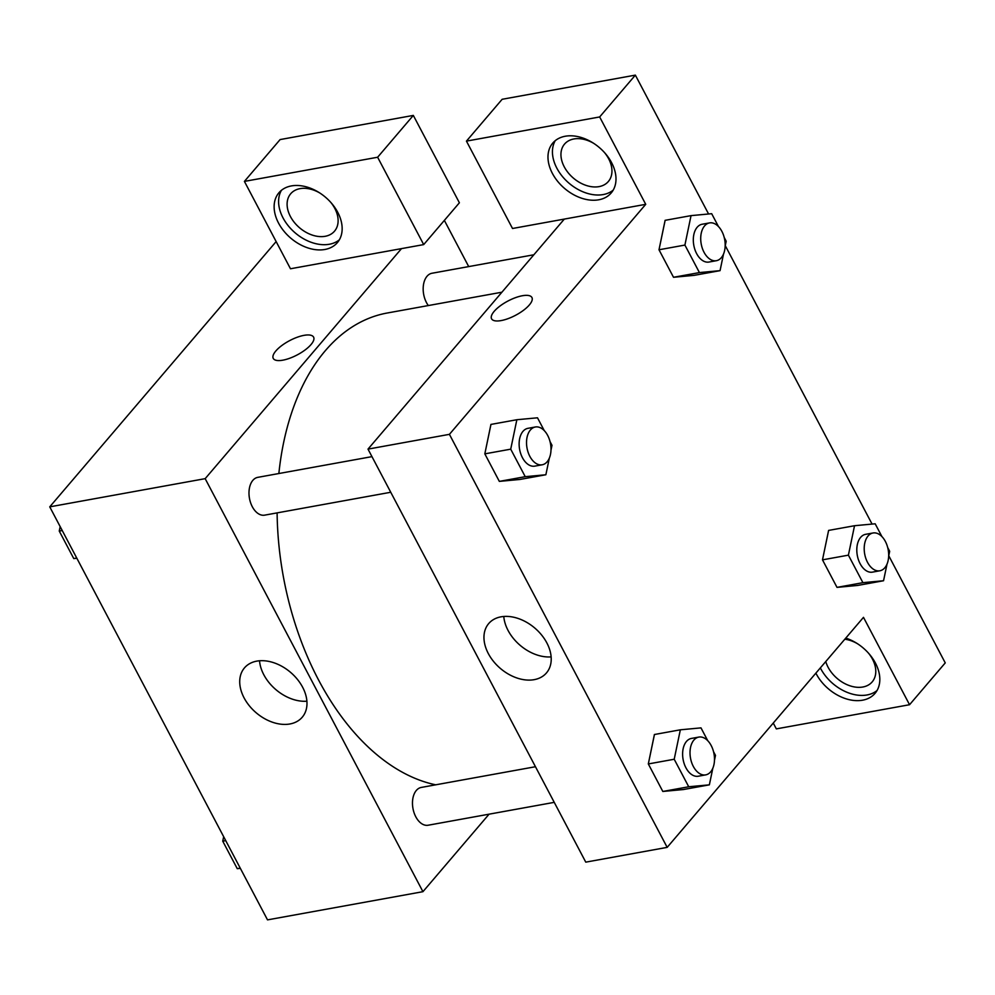 <?xml version="1.0" encoding="UTF-8"?>
<svg xmlns="http://www.w3.org/2000/svg" width="995" height="995" viewBox="0 0 995 995"><rect width="100%" height="100%" fill="white"/><g stroke="black" fill="none" stroke-linecap="round" stroke-linejoin="round"><path stroke-width="1.49" d="M489.08 814.171L422.937 891.682L267.518 919.877L49.75 506.853L276.137 241.586M282.829 360.178A22.81 8.084 152.2 0 1 273.252 358.399A22.81 8.084 152.2 0 1 289.657 340.613A22.81 8.084 152.2 0 1 313.599 337.131A22.81 8.084 152.2 0 1 305.129 349.942A22.81 8.084 152.2 0 1 282.829 360.178M290.478 268.762L423.696 244.596L377.627 157.235L244.409 181.401L290.478 268.762M422.937 891.682L205.169 478.657L49.75 506.853M205.169 478.657L401.495 248.626M313.599 337.131A22.81 8.084 -27.8 0 0 289.657 340.613A22.81 8.084 -27.8 0 0 273.252 358.399M278.538 223.067A38.407 26.828 40.5 0 1 278.923 192.756A38.407 26.828 40.5 0 1 325.564 197.296A38.407 26.828 40.5 0 1 337.367 242.631A38.407 26.828 40.5 0 1 278.538 223.067M281.398 190.356A38.407 26.828 -139.5 0 0 283.003 217.843A38.407 26.828 -139.5 0 0 339.357 239.82M330.775 202.371A28.805 20.124 40.5 0 1 334.519 231.176A28.805 20.124 40.5 0 1 325.166 236.3A28.805 20.124 40.5 0 1 294.371 222.47A28.805 20.124 40.5 0 1 290.689 193.764A28.805 20.124 40.5 0 1 300.042 188.64A28.805 20.124 40.5 0 1 319.718 192.943M244.409 181.401L280.105 139.574L413.323 115.408L377.627 157.235M423.696 244.596L459.392 202.781L413.323 115.408M256.785 661.128A37.984 26.529 40.5 0 1 297.405 679.361A37.984 26.529 40.5 0 1 302.244 717.208A37.984 26.529 40.5 0 1 256.125 712.731A37.984 26.529 40.5 0 1 244.459 667.894A37.984 26.529 40.5 0 1 256.785 661.128M259.533 660.779A37.984 26.529 -139.5 0 0 306.895 701.201M444.355 220.392L468.707 266.585M533.867 254.77L431.979 273.252A19.203 11.94 79.7 0 0 423.335 285.839A19.203 11.94 79.7 0 0 428.323 305.552M371.968 456.63L257.792 477.351A19.203 11.94 79.7 0 0 249.471 498.371A19.203 11.94 79.7 0 0 264.645 515.149L390.749 492.264M535.459 766.722L421.283 787.431A19.203 11.94 79.7 0 0 412.962 808.462A19.203 11.94 79.7 0 0 428.136 825.228L554.24 802.356M501.915 292.207L387.204 313.015A240.081 149.25 79.7 0 0 278.861 473.521M277.108 512.885A240.081 149.25 79.7 0 0 435.735 784.819M773.264 723.067L776.336 728.887L909.554 704.721L863.486 617.348L667.172 847.367L585.769 862.143L368.001 449.118L564.314 219.087L512.512 228.489L466.444 141.116L599.662 116.95L645.73 204.323L564.314 219.087M466.444 141.116L502.139 99.289L635.357 75.122L708.577 213.987M909.554 704.721L945.25 662.894L888.759 555.745M872.068 524.079L725.268 245.653M604.612 152.695A28.805 20.124 40.5 0 1 608.368 181.488A28.805 20.124 40.5 0 1 599.015 186.625A28.805 20.124 40.5 0 1 568.207 172.794A28.805 20.124 40.5 0 1 564.538 144.088A28.805 20.124 40.5 0 1 573.891 138.964A28.805 20.124 40.5 0 1 593.567 143.268M555.247 140.668A38.407 26.828 -139.5 0 0 556.839 168.155A38.407 26.828 -139.5 0 0 613.194 190.132M552.387 173.391A38.407 26.828 40.5 0 1 552.772 143.081A38.407 26.828 40.5 0 1 599.4 147.608A38.407 26.828 40.5 0 1 611.204 192.955A38.407 26.828 40.5 0 1 552.387 173.391M868.448 653.093A28.805 20.124 40.5 0 1 872.192 681.886A28.805 20.124 40.5 0 1 862.839 687.01A28.805 20.124 40.5 0 1 825.763 661.551M844.817 639.225A28.805 20.124 40.5 0 1 857.391 643.665M820.34 667.906A38.407 26.828 -139.5 0 0 820.676 668.553A38.407 26.828 -139.5 0 0 877.03 690.53M845.775 638.106A38.407 26.828 40.5 0 1 875.376 662.968A38.407 26.828 40.5 0 1 875.04 693.353A38.407 26.828 40.5 0 1 816.211 673.789A38.407 26.828 40.5 0 1 815.875 673.13M599.662 116.95L635.357 75.122M723.514 254.073L720.057 270.652L694.149 275.354L673.515 277.282L659.001 249.77L665.108 220.305M549.327 458.173L545.869 474.752L519.962 479.453L499.328 481.381L484.826 453.857L490.933 424.405M712.818 768.252L709.36 784.844L683.453 789.532L662.819 791.46L648.317 763.949L654.411 734.484M887.005 564.165L883.548 580.744L857.64 585.446L837.006 587.373L822.492 559.849L828.599 530.397M667.172 847.367L449.417 434.342L645.73 204.323M501.02 616.825A37.984 26.529 40.5 0 1 541.641 635.059A37.984 26.529 40.5 0 1 546.479 672.906A37.984 26.529 40.5 0 1 500.361 668.416A37.984 26.529 40.5 0 1 488.694 623.579A37.984 26.529 40.5 0 1 501.02 616.825M449.417 434.342L368.001 449.118M503.781 616.465A37.984 26.529 -139.5 0 0 551.13 656.887M501.157 320.577A22.81 8.084 152.2 0 1 491.58 318.798A22.81 8.084 152.2 0 1 507.985 301A22.81 8.084 152.2 0 1 531.927 297.517A22.81 8.084 152.2 0 1 523.457 310.328A22.81 8.084 152.2 0 1 501.157 320.577M531.927 297.517A22.81 8.084 -27.8 0 0 507.985 301.012A22.81 8.084 -27.8 0 0 491.58 318.798M709.36 784.844L688.727 786.759L674.212 759.247L680.344 729.808L700.99 727.88L707.731 740.678M713.527 751.66L715.492 755.404L714.472 760.292M698.826 737.084L691.425 738.427A19.203 11.94 79.7 0 0 683.105 759.459A19.203 11.94 79.7 0 0 698.279 776.224L705.679 774.881A19.203 11.94 79.7 0 0 710.629 771.871A19.203 11.94 79.7 0 0 712.88 749.509A19.203 11.94 79.7 0 0 698.826 737.084A19.203 11.94 79.7 0 0 690.505 758.115A19.203 11.94 79.7 0 0 705.679 774.881M680.344 729.808L654.449 734.509L648.317 763.949L662.819 791.46L688.727 786.759M674.212 759.247L648.317 763.949M545.869 474.752L525.236 476.68L510.721 449.168L516.853 419.728L537.499 417.8L544.24 430.586M550.036 441.581L552.001 445.312L550.981 450.2M535.335 426.992L527.935 428.335A19.203 11.94 79.7 0 0 519.614 449.367A19.203 11.94 79.7 0 0 534.788 466.133L542.188 464.789A19.203 11.94 79.7 0 0 547.138 461.779A19.203 11.94 79.7 0 0 549.389 439.429A19.203 11.94 79.7 0 0 535.335 426.992A19.203 11.94 79.7 0 0 527.014 448.024A19.203 11.94 79.7 0 0 542.188 464.789M516.853 419.728L490.958 424.417L484.826 453.857L499.328 481.381L525.236 476.68M510.721 449.168L484.826 453.857M883.548 580.744L862.914 582.672L848.399 555.16L854.531 525.721L875.177 523.793L881.918 536.579M887.714 547.573L889.679 551.305L888.659 556.193M873.013 532.984L865.613 534.327A19.203 11.94 79.7 0 0 857.292 555.359A19.203 11.94 79.7 0 0 872.466 572.125L879.866 570.782A19.203 11.94 79.7 0 0 884.816 567.772A19.203 11.94 79.7 0 0 887.067 545.409A19.203 11.94 79.7 0 0 873.013 532.984A19.203 11.94 79.7 0 0 864.692 554.016A19.203 11.94 79.7 0 0 879.866 570.782M854.531 525.721L828.624 530.41L822.492 559.849L837.006 587.373L862.914 582.672M848.399 555.16L822.492 559.849M720.057 270.652L699.423 272.58L684.908 245.068L691.04 215.629L711.686 213.701L718.427 226.499M724.223 237.482L726.188 241.213L725.168 246.113M709.522 222.905L702.122 224.248A19.203 11.94 79.7 0 0 693.801 245.28A19.203 11.94 79.7 0 0 708.975 262.046L716.375 260.702A19.203 11.94 79.7 0 0 721.325 257.68A19.203 11.94 79.7 0 0 723.576 235.33A19.203 11.94 79.7 0 0 709.522 222.905A19.203 11.94 79.7 0 0 701.201 243.937A19.203 11.94 79.7 0 0 716.375 260.702M691.04 215.629L665.145 220.33L659.001 249.77L673.515 277.282L699.423 272.58M684.908 245.068L659.001 249.77M240.367 868.374L237.258 868.672L222.743 841.161L223.676 836.72M240.23 868.125L237.258 868.672M225.728 840.613L222.743 841.161M76.876 558.294L73.767 558.581L59.252 531.069L60.185 526.629M76.739 558.046L73.767 558.581M62.237 530.522L59.252 531.069"/></g></svg>
